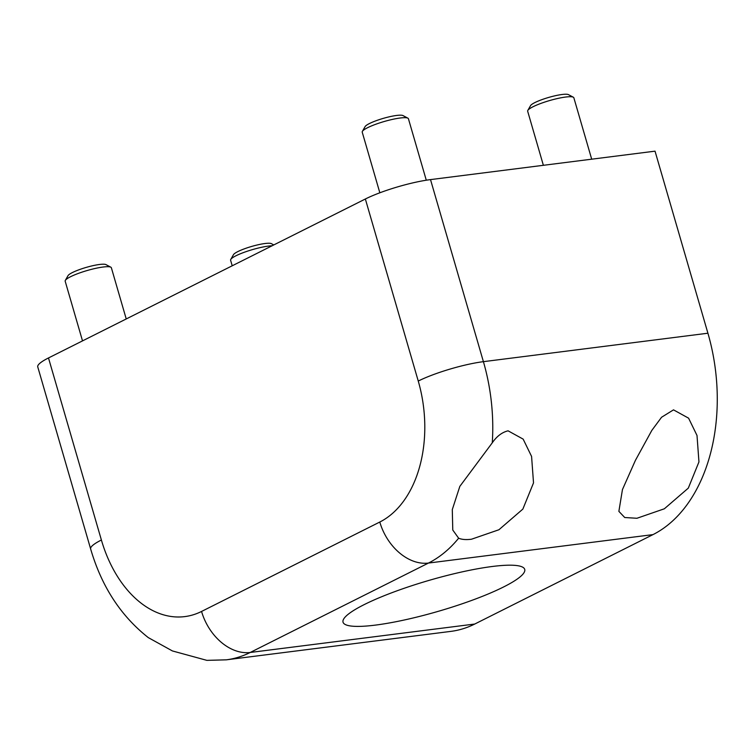 <?xml version="1.0" encoding="UTF-8"?>
<svg xmlns="http://www.w3.org/2000/svg" width="755" height="755" viewBox="0 0 755 755"><rect width="100%" height="100%" fill="white"/><g stroke="black" fill="none" stroke-linecap="round" stroke-linejoin="round"><path stroke-width="1.13" d="M201.557 611.446A48.103 34.777 63.4 0 0 250.226 652.471L474.744 624.036L652.981 534.615L428.462 563.06L250.226 652.471A160.343 107.352 82.8 0 1 226.302 659.832L206.879 660.361L172.414 650.942L148.32 637.626C120.772 615.938 101.547 586.38 90.647 548.951L37.75 366.883A48.103 8.211 -16.2 0 1 48.49 357.955L101.387 540.014A112.24 75.141 -97.2 0 0 201.557 611.446L379.793 522.035A112.24 75.141 -97.2 0 0 418.251 381.058L365.354 198.999L48.49 357.955M458.644 538.211C461.815 539.57 466.099 539.91 471.498 539.221L498.932 529.746L522.856 509.097L533.521 482.87L531.577 456.416L523.158 439.127L508.077 430.822C502.047 432.275 496.781 436.277 492.269 442.817L459.823 486.39L452.292 509.606L452.773 530.029L458.644 538.211A160.343 107.352 82.8 0 1 428.462 563.06A48.103 34.777 63.4 0 1 379.793 522.035M673.507 409.861L661.559 417.26L651.829 430.397L635.417 460.361L622.45 489.57L618.873 511.362L624.744 517.524L636.937 518.27L664.362 508.785L688.296 488.136L698.951 461.909L697.007 435.465L688.588 418.166L673.507 409.861M492.298 566.486A94.601 16.148 163.8 0 0 393.383 592.156A94.601 16.148 163.8 0 0 343.034 622.186A94.601 16.148 163.8 0 0 375.461 625.102A94.601 16.148 163.8 0 0 474.376 599.432A94.601 16.148 163.8 0 0 524.725 569.402A94.601 16.148 163.8 0 0 492.298 566.486M655.029 151.16L430.51 179.605L483.408 361.664L707.916 333.219L655.029 151.16M474.744 624.036A160.343 107.352 82.8 0 1 450.82 631.388L226.302 659.832M707.916 333.219A160.343 107.352 82.8 0 1 652.981 534.615M365.354 198.999A48.103 8.211 -16.2 0 1 430.51 179.605M362.381 131.379L365.099 126.604A20.045 3.416 -16.2 0 1 369.45 123.537A20.045 3.416 -16.2 0 1 388.75 116.931A20.045 3.416 -16.2 0 1 403.019 115.591L407.879 118.167A24.056 4.105 163.8 0 0 390.75 119.781A24.056 4.105 163.8 0 0 367.6 127.699A24.056 4.105 163.8 0 0 362.381 131.379A24.056 4.105 163.8 0 0 362.23 132.172L379.841 192.789M426.282 180.209L408.427 118.752A24.056 4.105 163.8 0 0 407.879 118.167M527.811 110.428L530.538 105.643A20.045 3.416 -16.2 0 1 534.889 102.576A20.045 3.416 -16.2 0 1 554.179 95.979A20.045 3.416 -16.2 0 1 568.449 94.63L573.309 97.206A24.056 4.105 163.8 0 0 556.19 98.82A24.056 4.105 163.8 0 0 533.03 106.748A24.056 4.105 163.8 0 0 527.811 110.428A24.056 4.105 163.8 0 0 527.66 111.212L543.374 165.298M591.693 159.182L573.857 97.791A24.056 4.105 163.8 0 0 573.309 97.206M272.14 245.762A24.056 4.105 163.8 0 0 233.842 256.917A24.056 4.105 163.8 0 0 230.756 259.446L233.474 254.671A20.045 3.416 -16.2 0 1 236.051 252.566A20.045 3.416 -16.2 0 1 255.615 245.366A20.045 3.416 -16.2 0 1 271.394 243.657L273.791 244.931M230.756 259.446A24.056 4.105 163.8 0 0 230.605 260.23L232.219 265.788M65.326 280.407L68.044 275.622A20.045 3.416 -16.2 0 1 69.498 274.244A20.045 3.416 -16.2 0 1 88.967 266.638A20.045 3.416 -16.2 0 1 105.955 264.609L110.815 267.185A24.056 4.105 163.8 0 0 90.43 269.62A24.056 4.105 163.8 0 0 67.063 278.746A24.056 4.105 163.8 0 0 65.326 280.407A24.056 4.105 163.8 0 0 65.175 281.19L82.512 340.882M126.236 318.95L111.362 267.77A24.056 4.105 163.8 0 0 110.815 267.185M418.251 381.058A48.103 8.211 -16.2 0 1 483.408 361.664A160.343 107.352 82.8 0 1 492.269 442.817M101.387 540.014A48.103 8.211 163.8 0 0 90.647 548.951"/></g></svg>
